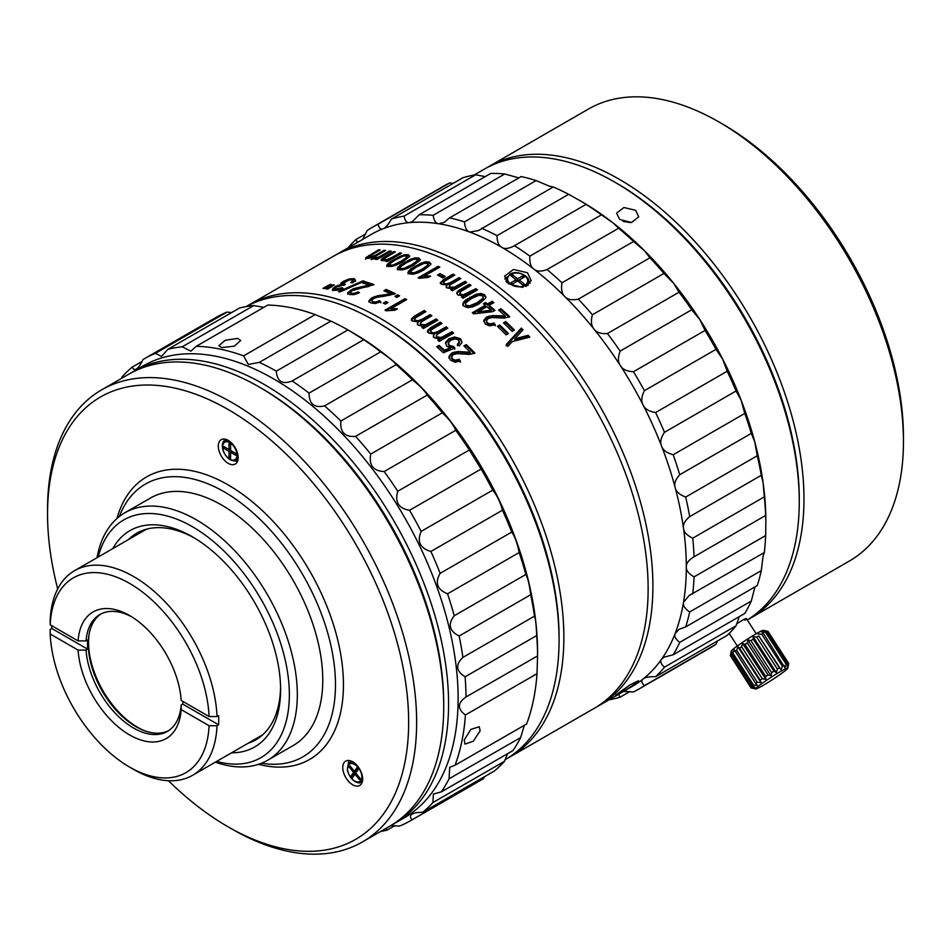 <?xml version="1.0" encoding="UTF-8"?>
<svg xmlns="http://www.w3.org/2000/svg" width="951" height="951" viewBox="0 0 951 951"><rect width="100%" height="100%" fill="white"/><g stroke="black" fill="none" stroke-linecap="round" stroke-linejoin="round"><path stroke-width="1.43" d="M636.778 682.652C629.348 688.251 608.961 700.031 617.686 693.671L629.978 684.922L638.501 680.726L636.778 682.652M615.844 695.383L617.686 693.671M596.36 707.08A260.954 150.662 -120 0 0 598.857 705.69A260.954 150.662 -120 0 0 609.734 698.26A260.954 150.662 -120 0 0 593.044 394.57A260.954 150.662 -120 0 0 337.902 253.691A260.954 150.662 -120 0 0 335.632 255.046M598.857 705.69L632.272 686.396A260.954 150.662 -120 0 0 643.138 678.978L643.898 678.467M623.559 691.425L633.473 691.936A266.589 153.907 -120 0 0 639.06 688.976A266.589 153.907 -120 0 0 644.409 685.623C641.414 682.652 640.986 680.429 643.138 678.978C644.849 677.35 648.998 676.589 655.608 676.672L727.194 635.351A266.589 153.907 -120 0 0 736.062 625.841L664.487 667.162A266.589 153.907 60 0 1 655.608 676.672M717.387 641.01L715.996 644.291L644.409 685.623M754.939 586.922L751.314 601.032L679.727 642.365A266.589 153.907 60 0 1 673.189 654.775L663.917 657.189L661.587 659.198A260.954 150.662 60 0 1 643.138 678.978M679.727 642.365C675.424 638.989 673.914 636.005 675.186 633.39A260.954 150.662 60 0 1 661.587 659.198C659.851 661.266 660.814 663.917 664.487 667.162M673.189 654.775L744.776 613.454A266.589 153.907 -120 0 0 751.314 601.032M739.296 616.617L736.062 625.841M689.689 611.957C684.791 608.616 682.735 605.407 683.507 602.316A260.954 150.662 60 0 1 675.186 633.39L679.145 629.277L685.683 626.899L757.269 585.566A266.589 153.907 -120 0 0 761.275 570.624L689.689 611.957A266.589 153.907 60 0 1 685.683 626.899M536.079 180.559A266.589 153.907 -120 0 0 521.124 176.565L449.55 217.886L444.224 222.368L438.673 223.747A260.954 150.662 60 0 1 469.746 232.068C466.691 231.2 464.932 227.8 464.492 221.892L536.079 180.559L549.286 186.146L553.22 186.978L478.389 230.594L469.746 232.068A260.954 150.662 60 0 1 501.783 247.331C498.657 245.822 497.088 241.923 497.052 235.646L568.639 194.313L581.323 201.41L586.054 204.37L514.479 245.703C508.892 248.746 504.66 249.281 501.783 247.331A260.954 150.662 60 0 1 533.832 269.062C530.729 266.969 529.41 262.666 529.885 256.152L601.472 214.831L613.371 223.14L618.625 228.228L547.039 269.549C541.036 271.748 536.637 271.582 533.832 269.062A260.954 150.662 60 0 1 564.894 296.617C561.91 293.99 560.935 289.389 561.982 282.804L633.568 241.471L644.433 250.695L649.937 257.804L578.351 299.137C572.026 300.457 567.545 299.613 564.894 296.617A260.954 150.662 60 0 1 594.054 329.141C591.26 326.074 590.702 321.283 592.378 314.781L663.953 273.448L673.593 283.22L679.038 292.219L607.463 333.539C600.925 334.003 596.455 332.541 594.054 329.141A260.954 150.662 60 0 1 620.397 365.66C617.888 362.248 617.805 357.398 620.135 351.109L691.71 309.776L699.936 319.738L705.06 330.413L633.473 371.734C626.84 371.377 622.489 369.345 620.397 365.66A260.954 150.662 60 0 1 643.138 405.055C640.986 401.393 641.414 396.603 644.409 390.683L715.996 349.362L722.677 359.133L727.194 371.223L655.608 412.556C648.998 411.426 644.849 408.93 643.138 405.055A260.954 150.662 60 0 1 661.587 446.126C659.851 442.346 660.814 437.745 664.487 432.313L736.062 390.992L741.126 400.205L744.776 413.435L673.189 454.756C666.722 452.949 662.847 450.073 661.587 446.126A260.954 150.662 60 0 1 675.186 487.637C673.914 483.845 675.424 479.542 679.727 474.727L751.314 433.394L754.725 441.716L757.269 455.743L685.683 497.064C679.466 494.686 675.959 491.536 675.186 487.637A260.954 150.662 60 0 1 683.507 528.316C682.735 524.631 684.791 520.732 689.689 516.631L761.275 475.31L763.047 482.395L764.307 496.862L692.72 538.183C686.848 535.342 683.781 532.061 683.507 528.316A260.954 150.662 60 0 1 686.313 566.939C686.051 563.467 688.643 560.08 694.064 556.763L765.65 515.442L765.852 521.017L765.65 535.544L694.064 576.877C688.643 573.715 686.051 570.398 686.313 566.939A260.954 150.662 60 0 1 683.507 602.316L689.106 595.564L764.307 552.567L763.047 556.394L761.275 570.624M694.064 576.877A266.589 153.907 60 0 1 692.72 593.899M693.493 557.084L694.064 556.763A266.589 153.907 60 0 0 692.72 538.183M765.65 515.442L765.662 515.418A266.589 153.907 -120 0 0 764.307 496.862M685.683 497.064A266.589 153.907 60 0 1 689.689 516.631M673.189 454.756A266.589 153.907 60 0 1 679.727 474.727M655.608 412.556A266.589 153.907 60 0 1 664.487 432.313M633.473 371.734A266.589 153.907 60 0 1 644.409 390.683M607.463 333.539A266.589 153.907 60 0 1 620.135 351.109M578.351 299.137A266.589 153.907 60 0 1 592.378 314.781M547.039 269.549A266.589 153.907 60 0 1 561.982 282.804M513.909 246.036L514.479 245.703A266.589 153.907 60 0 1 529.885 256.152M581.323 201.41L581.323 201.41A260.954 150.662 60 0 1 613.371 223.14A260.954 150.662 60 0 1 644.433 250.695A260.954 150.662 60 0 1 673.593 283.22A260.954 150.662 60 0 1 699.936 319.738A260.954 150.662 60 0 1 722.677 359.133A260.954 150.662 60 0 1 741.126 400.205A260.954 150.662 60 0 1 754.725 441.716A260.954 150.662 60 0 1 763.047 482.395A260.954 150.662 60 0 1 765.852 521.017M586.078 204.37L586.054 204.37A266.589 153.907 -120 0 1 601.472 214.831M481.646 228.299A266.589 153.907 60 0 1 497.052 235.646M449.55 217.886A266.589 153.907 60 0 1 464.492 221.892M504.767 173.985A266.589 153.907 -120 0 0 490.74 173.439L419.153 214.771L412.425 221.595L409.524 222.605A260.954 150.662 60 0 1 438.673 223.747C435.772 223.533 433.941 220.727 433.18 215.318L504.767 173.985L518.794 177.908M419.153 214.771A266.589 153.907 60 0 1 433.18 215.318M475.655 174.794A266.589 153.907 -120 0 0 462.982 177.718L391.396 219.051C388.174 224.816 385.428 228.038 383.182 228.704A260.954 150.662 60 0 1 409.524 222.605C406.862 223.081 405.043 220.917 404.068 216.115L475.655 174.794L485.26 176.613M391.396 219.051A266.589 153.907 60 0 1 404.068 216.115M383.99 228.299L383.182 228.704C380.84 229.833 379.128 228.359 378.058 224.27L449.645 182.949L453.175 183.388M362.593 239.438L367.11 230.594A266.589 153.907 60 0 1 372.471 227.241A266.589 153.907 60 0 1 378.058 224.27M337.902 253.691L371.306 234.398A260.954 150.662 60 0 1 383.182 228.704M508.381 283.755L504.589 276.17L513.445 269.466L527.472 272.735L531.205 280.628L522.527 287.416L508.381 283.755M480.136 730.891L473.253 741.281L464.968 744.098L464.231 740.056L470.816 729.429L479.256 726.73L480.136 730.891M537.006 673.7L465.431 714.962A266.589 154.05 60 0 1 455.03 765.246L526.616 723.996A266.589 154.05 -120 0 0 537.006 673.7L537.577 655.715A266.589 154.05 -120 0 0 536.697 635.553L465.11 676.803A266.589 154.05 60 0 1 465.99 696.976C457.419 702.932 457.229 708.923 465.431 714.962M524.358 725.292L520.661 737.548L449.074 778.798A266.589 154.05 60 0 1 441.335 791.874L512.91 750.612A266.589 154.05 -120 0 0 520.661 737.548M507.537 753.715L504.505 761.299L432.919 802.549A266.589 154.05 60 0 1 422.648 812.344L494.235 771.095A266.589 154.05 -120 0 0 504.505 761.299M350.919 331.661L363.734 339.697L292.159 380.959C282.423 384.798 277.145 381.541 276.313 371.163L347.9 329.914L353.546 333.183A260.954 150.793 60 0 1 537.577 652.505L537.577 655.94L465.99 696.976M227.004 312.094A266.589 154.05 -120 0 0 215.96 317.479L144.386 358.729A266.589 154.05 60 0 1 155.417 353.344L227.004 312.094L231.628 312.57M253.798 305.556A266.589 154.05 -120 0 0 239.509 308.029L167.923 349.279A266.589 154.05 60 0 1 182.223 346.806L253.798 305.556L263.819 307.339M315.173 314.603A266.589 154.05 -120 0 0 267.813 305.045L196.227 346.295A266.589 154.05 60 0 1 243.599 355.864L315.173 314.603L330.877 321.117L259.302 362.379A266.589 154.05 60 0 1 276.313 371.163M347.9 329.914A266.589 154.05 -120 0 0 330.877 321.117M380.65 351.858C389.268 357.754 394.439 362.01 396.151 364.625L324.564 405.875C314.246 408.229 309.075 403.973 309.063 393.12L380.65 351.858A266.589 154.05 -120 0 0 363.734 339.697M412.437 379.782C420.104 385.904 425.002 391.027 427.13 395.129L355.543 436.378C344.809 437.234 339.911 432.123 340.85 421.031L412.437 379.782A266.589 154.05 -120 0 0 396.151 364.625M442.298 412.829C448.92 418.915 453.401 424.74 455.743 430.292L384.156 471.553C373.208 470.959 368.726 465.134 370.724 454.079L442.298 412.829A266.589 154.05 -120 0 0 427.13 395.129M469.33 449.989L481.111 469.045L409.524 510.307C398.564 508.357 394.641 502.009 397.756 491.251L469.33 449.989A266.589 154.05 -120 0 0 455.743 430.292M492.713 490.145C497.052 495.4 500.297 502.092 502.461 510.223L430.886 551.473C420.104 548.311 416.859 541.618 421.127 531.407L492.713 490.145A266.589 154.05 -120 0 0 481.111 469.045M511.733 532.073C514.907 536.554 517.38 543.378 519.163 552.543L447.576 593.804C437.187 589.596 434.714 582.773 440.147 573.334L511.733 532.073A266.589 154.05 -120 0 0 502.461 510.223M525.808 574.499C527.853 577.994 529.481 584.734 530.694 594.755L459.107 636.005C449.288 630.953 447.659 624.201 454.221 615.761L525.808 574.499A266.589 154.05 -120 0 0 519.163 552.543M465.11 676.803C456.04 671.133 455.303 664.666 462.923 657.391L534.51 616.141A266.589 154.05 -120 0 0 530.694 594.755M534.51 616.141C535.496 618.447 536.233 624.926 536.697 635.553M459.107 636.005A266.589 154.05 60 0 1 462.923 657.391M447.576 593.804A266.589 154.05 60 0 1 454.221 615.761M430.886 551.473A266.589 154.05 60 0 1 440.147 573.334M409.524 510.307A266.589 154.05 60 0 1 421.127 531.407M384.156 471.553A266.589 154.05 60 0 1 397.756 491.251M355.543 436.378A266.589 154.05 60 0 1 370.724 454.079M324.564 405.875A266.589 154.05 60 0 1 340.85 421.031M292.159 380.959A266.589 154.05 60 0 1 309.063 393.12M259.302 362.379L248.294 364.471L243.599 355.864M196.227 346.295L190.842 351.181L182.223 346.806M167.923 349.279L161.527 356.423L155.417 353.344M136.29 369.036L136.706 368.774C138.477 367.668 140.558 364.602 142.959 359.573A266.589 154.05 60 0 1 144.386 358.729M391.871 824.933A260.954 150.793 -120 0 0 394.273 823.59L403.818 818.098A260.954 150.793 -120 0 0 410.535 813.806A260.954 150.793 -120 0 0 400.68 510.758A260.954 150.793 -120 0 0 143.209 365.897L133.663 371.401A260.954 150.793 -120 0 0 131.297 372.816M422.648 812.344C417.144 812.32 413.566 812.974 411.926 814.306L412.377 814.008M432.919 802.549L433.394 794.061L441.335 791.874M449.074 778.798L449.716 767.291L455.03 765.246M411.926 814.306C409.964 815.506 410 817.349 412.033 819.833L483.619 778.584L484.511 776.694M380.531 831.519A266.589 154.05 -120 0 0 387.057 830.128L386.177 828.262M390.695 825.646L399.563 826.062A266.589 154.05 -120 0 0 410.606 820.677A266.589 154.05 -120 0 0 412.033 819.833M136.706 368.774C134.876 370.201 133.425 369.63 132.332 367.062A266.589 154.05 -120 0 0 122.073 376.858L121.562 378.379M410.606 820.677L482.193 779.416A266.589 154.05 -120 0 0 483.619 778.584M394.938 825.587L387.057 830.128M559.057 640.13A260.954 150.793 -120 0 0 375.027 320.808L377.404 322.187A257.59 148.843 -120 0 1 559.057 637.372L559.057 640.13A260.954 150.793 -120 0 1 511.555 755.581A260.954 150.793 60 0 1 505.005 759.778M375.027 320.808A260.954 150.793 -120 0 0 246.119 306.614M132.332 367.062L142.056 361.451M221.785 347.59L218.825 345.736L225.244 340.256L237.691 338.425L240.698 340.458L234.326 346.152L221.785 347.59M394.273 823.59A260.954 150.793 -120 0 0 400.989 819.298A260.954 150.793 -120 0 0 391.134 516.25A260.954 150.793 -120 0 0 133.663 371.401M231.259 828.666A260.954 150.793 -120 0 0 231.58 828.856A260.954 150.793 -120 0 0 231.913 829.046A260.954 150.793 -120 0 0 362.379 841.98L389.506 826.348A260.954 150.793 -120 0 0 443.725 706.593L443.725 703.847A257.59 148.843 -120 0 0 262.072 388.65L259.694 387.271A260.954 150.793 -120 0 0 259.361 387.081A260.954 150.793 -120 0 0 128.896 374.147L101.769 389.779A260.954 150.793 -120 0 0 47.55 509.534L47.55 514.111A255.332 147.548 60 0 1 228.264 409.596A255.332 147.548 60 0 1 408.645 722.403A255.332 147.548 60 0 1 227.943 826.74A255.332 147.548 60 0 1 227.622 826.562A255.332 147.548 60 0 1 168.434 780.723M443.725 706.593A260.954 150.793 -120 0 0 259.694 387.271M362.379 841.98A260.954 150.793 -120 0 0 402.63 632.784A260.954 150.793 -120 0 0 232.234 402.713A260.954 150.793 -120 0 0 101.769 389.779M57.702 588.931A255.332 147.548 60 0 1 47.55 514.111M258.613 764.295A163.096 94.244 -120 0 0 342.408 666.306A163.096 94.244 -120 0 0 228.204 484.939A163.096 94.244 -120 0 0 116.961 518.509M218.29 446.126A14.063 8.119 -120 0 0 224.412 460.272A14.063 8.119 -120 0 0 235.242 464.04A14.063 8.119 -120 0 0 238.166 457.597A14.063 8.119 -120 0 0 232.044 443.451A14.063 8.119 -120 0 0 221.203 439.683A14.063 8.119 -120 0 0 218.29 446.126M357.683 766.233A14.063 8.119 -120 0 0 345.689 761.121A14.063 8.119 -120 0 0 347.733 780.379A14.063 8.119 -120 0 0 359.728 785.49A14.063 8.119 -120 0 0 357.683 766.233M119.339 516.524A157.474 90.999 60 0 1 224.222 491.822A157.474 90.999 60 0 1 333.849 661.825A157.474 90.999 60 0 1 261.525 763.237M215.366 762.143A142.852 82.547 -120 0 0 267.611 760.277L293.063 745.608A142.852 82.547 -120 0 0 315.102 631.095A142.852 82.547 -120 0 0 221.821 505.147A142.852 82.547 -120 0 0 150.401 498.062L124.95 512.732A142.852 82.547 -120 0 0 97.014 557.714M267.611 760.277A142.852 82.547 -120 0 0 289.651 645.765A142.852 82.547 -120 0 0 196.37 519.817A142.852 82.547 -120 0 0 124.95 512.732M98.25 557.001A137.229 79.302 60 0 1 192.399 526.699A137.229 79.302 60 0 1 288.569 680.131A137.229 79.302 60 0 1 216.662 761.394M231.521 752.812A124.854 72.145 -120 0 0 280.593 689.677A124.854 72.145 -120 0 0 192.542 536.899A124.854 72.145 -120 0 0 192.387 536.804A124.854 72.145 -120 0 0 112.812 548.596M194.551 538.088A119.232 68.9 -120 0 0 136.754 533.202A119.232 68.9 -120 0 0 128.409 539.597M248.152 743.218A119.232 68.9 -120 0 0 255.819 739.807A119.232 68.9 -120 0 0 280.569 687.347M217.03 716.543L209.065 716.531L181.177 700.435A73.108 42.213 -120 0 0 129.633 615.57A73.108 42.213 -120 0 0 78.089 640.915L50.189 624.807L50.189 620.218A118.102 68.187 60 0 1 74.558 570.683A118.102 68.187 60 0 1 163.715 600.402A118.102 68.187 60 0 1 217.03 716.543L218.611 715.616A118.102 68.187 60 0 1 218.706 720.264A118.102 68.187 60 0 1 218.611 724.805L182.758 704.097A67.485 38.967 -120 0 0 182.889 701.422M182.758 704.097L181.166 705.012L181.177 709.612L209.065 725.72A112.48 64.941 60 0 1 129.633 767.1L133.604 769.407A118.102 68.187 -120 0 0 192.661 775.255A118.102 68.187 -120 0 0 217.03 725.72L218.611 724.805M131.654 616.783A67.485 38.967 60 0 0 99.867 614.524A67.485 38.967 60 0 0 86.054 640.915L87.647 639.999A67.485 38.967 -120 0 0 87.48 644.493A67.485 38.967 -120 0 0 87.647 649.188L51.782 628.48L50.189 629.396L50.189 633.996L78.089 650.092A73.108 42.213 -120 0 0 129.633 734.957A73.108 42.213 -120 0 0 181.177 709.612M51.782 628.48A118.102 68.187 60 0 1 51.699 625.675M209.065 725.72L217.03 725.72M129.633 767.1A112.48 64.941 60 0 1 50.189 633.996M78.089 650.092L86.054 650.104L87.647 649.188M168.517 730.689A67.485 38.967 60 0 1 135.993 726.695A67.485 38.967 60 0 1 88.265 644.041A67.485 38.967 60 0 1 101.079 613.87M86.054 650.104A67.485 38.967 -120 0 0 117.199 715.235A67.485 38.967 -120 0 0 167.352 731.414A67.485 38.967 -120 0 0 181.166 705.012M50.189 624.807A112.48 64.941 60 0 1 129.633 583.427A112.48 64.941 60 0 1 209.065 716.531M86.054 640.915L78.089 640.915M88.277 643.138A69.744 40.263 -120 0 0 136.778 727.146M89.097 634.305A69.328 40.025 -120 0 0 88.562 642.365A69.328 40.025 -120 0 0 144.837 730.843M237.453 461.449A14.063 8.119 60 0 1 234.945 460.736M223.925 441.597A14.063 8.119 60 0 1 224.567 439.065M230.618 450.489L235.789 453.472L235.777 455.303L230.618 452.319L230.606 458.299L229.013 457.383L229.025 451.404L223.854 448.42L223.854 446.578L229.025 449.573L229.025 443.594L230.618 444.509L230.618 450.489L229.025 451.404M232.21 451.404L230.618 452.319M230.606 456.456L229.013 457.383M231.402 451.868L231.402 450.94M225.446 447.505L223.854 448.42M230.618 449.573L229.809 449.11M230.618 448.646L229.025 449.573M348.577 763.724A11.246 6.491 59.9 0 1 349.837 762.547L348.339 763.926A14.063 8.119 60 0 1 349.041 760.515M361.939 782.887A14.063 8.119 60 0 1 360.108 782.447M354.961 774.162L352.381 777.847L351.002 776.135L353.582 772.45L349.1 766.886L349.897 765.757L354.378 771.32L356.97 767.647L358.349 769.359L355.757 773.032L360.239 778.607L359.442 779.737L354.961 774.162L356.126 773.496M354.01 775.529L353.392 774.756L351.002 776.135M353.392 774.756L355.971 771.071L353.582 772.45M350.265 766.209L349.1 766.886M357.719 768.586L354.378 771.32M528.578 280.569A13.492 9.023 -170.5 0 1 530.076 283.374M504.826 279.059A13.492 9.023 -170.5 0 1 507.097 276.967M528.15 285.276A11.246 7.525 9.5 0 0 528.185 285.05L528.601 282.578A11.246 7.525 -170.5 0 1 525.772 286.572M517.629 280.973L512.47 283.957L510.901 282.732L516.072 279.749L510.972 275.766L512.565 274.851L517.665 278.821L522.824 275.838L524.393 277.062L519.222 280.046L524.322 284.028L522.729 284.943L517.629 280.973M515.68 282.102L516.072 279.749M512.244 276.765L512.565 274.851M517.261 281.187L517.665 278.821M515.977 280.307L517.166 281.234M522.432 278.203L522.824 275.838M517.713 281.032L519.21 280.165M518.901 281.96L519.222 280.046M357.481 242.386L355.924 239.533L365.731 233.863M355.924 239.533A266.589 153.907 -120 0 0 348.054 247.831M747.272 619.957A260.954 150.662 -120 0 0 756.081 613.764A260.954 150.662 60 0 0 799.256 501.724A260.954 150.662 60 0 0 614.738 182.128A260.954 150.662 60 0 0 484.249 169.195L474.109 175.055M630.358 222.605L623.107 221.405M619.731 219.467L616.569 213.131L623.951 207.532L635.637 210.29L638.751 216.84L631.583 222.475L619.731 219.467M744.954 620.195C747.474 617.995 746.63 618.019 742.41 620.254L736.633 623.868M764.307 552.567A266.589 153.907 -120 0 0 765.65 535.544M761.275 475.31A266.589 153.907 -120 0 0 757.269 455.743M751.314 433.394A266.589 153.907 -120 0 0 744.776 413.435M736.062 390.992A266.589 153.907 -120 0 0 727.194 371.223M715.996 349.362A266.589 153.907 -120 0 0 705.06 330.413M691.71 309.776A266.589 153.907 -120 0 0 679.038 292.219M663.953 273.448A266.589 153.907 -120 0 0 649.937 257.804M633.568 241.471A266.589 153.907 -120 0 0 618.625 228.228M568.639 194.313A266.589 153.907 -120 0 0 553.22 186.978M449.645 182.949A266.589 153.907 -120 0 0 444.058 185.909L372.471 227.241M799.256 501.724L799.256 499.002A257.626 148.736 -120 0 0 617.092 183.484L614.738 182.128M486.627 167.875A260.954 150.662 60 0 1 488.969 166.473A260.954 150.662 60 0 1 619.446 179.394A260.954 150.662 60 0 1 789.924 409.358A260.954 150.662 60 0 1 749.923 618.471A260.954 150.662 60 0 1 747.545 619.79M488.969 166.473L588.443 109.044A260.954 150.662 60 0 1 718.92 121.966A260.954 150.662 60 0 1 718.932 121.966A260.954 150.662 60 0 1 903.45 441.573A260.954 150.662 60 0 1 849.398 561.031L749.923 618.471M718.932 121.966L722.903 124.26L718.932 121.966M903.45 441.573L903.45 436.985A255.332 147.417 -120 0 0 722.903 124.26M767.968 631.345L763.32 630.358A19.127 1.355 -32.9 0 0 756.77 633.449A19.127 1.355 147.1 0 0 740.223 643.934A19.127 1.355 147.1 0 0 731.283 651.078L730.356 655.536L751.064 687.573L754.095 688.476L751.076 687.93A22.491 1.605 147.1 0 0 751.124 687.942L755.76 688.928A19.127 1.355 -32.9 0 1 763.582 682.319A19.127 1.355 -32.9 0 1 781.14 671.133A19.127 1.355 147.1 0 1 787.797 668.208L788.712 663.394L768.004 631.357A22.491 1.605 147.1 0 0 767.968 631.345A22.491 1.605 147.1 0 0 767.635 631.369L788.343 663.394A22.491 1.605 -32.9 0 1 788.712 663.394M751.076 687.93L730.404 655.619M773.948 671.192L753.24 639.167L753.18 636.766L756.675 637.075L777.383 669.1L776.337 672.559L773.948 671.192A22.491 1.605 147.1 0 0 771.653 672.63L771.071 675.864L768.051 674.948A22.491 1.605 147.1 0 0 765.757 676.47L765.817 679.323L762.322 678.776A22.491 1.605 147.1 0 0 760.253 680.215L761.073 682.604L757.341 682.307A22.491 1.605 147.1 0 0 755.7 683.519L757.329 685.398L753.584 685.172A22.491 1.605 147.1 0 0 752.538 686.051L754.916 687.418L751.433 687.109L730.713 655.084A22.491 1.605 147.1 0 0 730.356 655.536M730.713 655.084L731.759 651.625L731.818 654.026L752.538 686.051M753.584 685.172L732.864 653.135A22.491 1.605 147.1 0 0 731.818 654.026M732.864 653.135L734.172 649.592L755.7 683.519M757.341 682.307L736.621 650.27A22.491 1.605 147.1 0 0 734.98 651.483M736.621 650.27L737.928 646.811L739.533 648.178L760.253 680.215M762.322 678.776L741.602 646.751A22.491 1.605 147.1 0 0 739.533 648.178M741.602 646.751L742.66 643.518L745.037 644.433L765.757 676.47M768.051 674.948L747.331 642.924A22.491 1.605 147.1 0 0 745.037 644.433M747.331 642.924L747.926 640.059L750.945 640.605L771.653 672.63M753.24 639.167A22.491 1.605 147.1 0 0 750.945 640.605M788.343 663.394L787.285 666.627L787.226 663.774L766.506 631.737A22.491 1.605 147.1 0 0 765.448 632.213L786.168 664.25L784.86 667.709L763.32 633.283A22.491 1.605 147.1 0 0 761.668 634.174L782.388 666.211L781.092 669.754L758.743 635.85A22.491 1.605 147.1 0 0 756.675 637.075M758.743 635.85L779.463 667.875A22.491 1.605 147.1 0 0 777.383 669.1M781.092 669.754L779.463 667.875M787.797 668.208A19.127 1.355 147.1 0 1 778.857 675.353A19.127 1.355 147.1 0 1 762.31 685.849A19.127 1.355 -32.9 0 1 755.76 688.928M788.676 663.667L788.141 666.615M786.168 664.25A22.491 1.605 -32.9 0 1 787.226 663.774M782.388 666.211A22.491 1.605 -32.9 0 1 784.04 665.32M766.506 631.737L764.14 630.822L767.635 631.369M763.32 633.283L761.703 631.904L765.448 632.213M757.935 633.948L761.668 634.174M737.928 646.811L761.073 682.604M742.66 643.518L765.817 679.323M747.926 640.059L771.071 675.864M753.18 636.766L776.337 672.559M609.009 699.829A266.589 153.907 -120 0 0 620.135 697.166L618.447 694.385M629.942 691.496L620.135 697.166M639.06 688.976L710.635 647.643A266.589 153.907 -120 0 0 715.996 644.291M246.63 306.341A260.954 150.793 60 0 1 248.996 304.926L333.302 256.342A260.954 150.793 60 0 1 463.779 269.276A260.954 150.793 60 0 1 464.1 269.466A260.954 150.793 60 0 1 648.13 588.788A260.954 150.793 60 0 1 593.911 708.543L509.605 757.127A260.954 150.793 60 0 1 507.204 758.458M397.459 308.861L395.105 310.216L386.082 310.787A260.954 150.793 -120 0 0 384.977 310.181L404.948 298.673A260.954 150.793 60 0 1 406.659 299.624L391.099 308.588L397.459 308.861M248.996 304.926A260.954 150.793 60 0 1 379.461 317.86A260.954 150.793 60 0 1 549.856 547.931A260.954 150.793 60 0 1 509.605 757.127M440.349 283.267L443.19 279.808L453.08 274.114A260.954 150.793 60 0 1 454.233 274.768A260.954 150.793 60 0 1 454.768 275.089L443.772 281.627L443.951 283.41L446.732 283.885L450.667 282.447L459.036 277.621A260.954 150.793 60 0 1 460.748 278.667L451.38 284.064L449.371 285.728L449.918 287.047L454.269 287.238L465.027 281.365A260.954 150.793 60 0 1 466.727 282.483L452.319 290.78A260.954 150.793 -120 0 0 450.798 289.782L452.819 288.617L447.422 288.034L446.257 286.417M443.772 281.627L443.332 283.683L443.772 282.732L443.951 284.515L443.951 283.41M449.371 285.728L449.371 286.833M446.257 286.513L447.089 284.813L441.454 284.408L440.349 282.376M577.923 717.672L579.421 716.888M451.689 356.649L452.474 358.967L455.386 360.203L459.024 359.228L460.403 361.035L454.863 362.212L450.417 360.096L449.003 356.268L451.832 352.928L458.013 351.525L470.353 352.25A260.954 150.793 -120 0 0 463.91 345.938L466.252 344.595A260.954 150.793 60 0 1 474.929 353.154L469.354 354.402L457.146 353.606L453.437 354.568L451.689 356.649L451.618 358.277M448.92 358.23L448.967 357.635M448.385 342.788L449.229 345.344L453.591 346.473L454.828 348.078L443.321 352.762A260.954 150.793 -120 0 0 436.675 346.723L439.005 345.379A260.954 150.793 60 0 1 444.343 350.206L450.405 347.793L446.637 346.188L445.484 342.491L448.908 338.746L454.637 336.987L460.569 338.77L462.031 342.396L459.309 345.938L457.372 344.452L459.369 341.552L459.309 343.168L458.56 339.923L455.232 338.877L450.881 340.173L448.385 342.788L448.278 344.524M433.347 335.941L434.203 334.051L428.628 333.04L427.558 330.556L430.399 327.833L440.289 322.139A260.954 150.793 60 0 1 441.965 323.447L430.958 330.021L431.112 332.113L433.858 332.933L437.781 331.626L446.15 326.799A260.954 150.793 60 0 1 447.826 328.178L438.459 333.575L436.438 335.311L436.949 336.892L441.24 337.498L451.998 331.685A260.954 150.793 60 0 1 453.651 333.112L439.255 341.421A260.954 150.793 -120 0 0 437.769 340.137L439.79 338.972L434.464 337.807L433.347 335.858M427.486 332.232L427.558 331.626M430.958 330.021L430.506 332.208L430.958 331.138L431.112 333.242L431.112 332.113M436.438 335.311L436.307 336.939M417.382 323.625L418.226 321.83L412.603 321.105L411.51 318.835L414.339 316.196L424.229 310.49A260.954 150.793 60 0 1 425.929 311.643L414.921 318.205L415.1 320.142L417.869 320.796L421.792 319.429L430.161 314.603A260.954 150.793 60 0 1 431.861 315.815L422.506 321.212L420.485 322.924L421.02 324.374L425.347 324.778L436.105 318.942A260.954 150.793 60 0 1 437.793 320.214L423.385 328.523A260.954 150.793 -120 0 0 421.875 327.382L423.896 326.217L418.523 325.325L417.37 323.53M411.438 320.451L411.51 319.798M414.921 318.205L414.481 320.321L414.921 319.31L415.1 321.26L415.1 320.142M420.485 322.924L420.366 324.493M514.396 330.068L512.125 331.388A260.954 150.793 -120 0 0 503.459 322.841L505.742 321.533A260.954 150.793 60 0 1 514.396 330.068M508.357 333.551L506.087 334.859A260.954 150.793 -120 0 0 497.421 326.324L499.703 325.004A260.954 150.793 60 0 1 508.357 333.551M521.291 328.083A260.954 150.793 60 0 1 522.967 329.819L514.812 338.77L528.174 335.334A260.954 150.793 60 0 1 529.814 337.141L512.256 341.575L507.882 346.366A260.954 150.793 -120 0 0 506.229 344.583L521.291 328.083L521.291 329.26L506.229 345.784M486.448 320.63L487.257 322.841L490.217 323.97L493.854 322.948L495.281 324.66L489.706 325.92L485.2 323.982L483.738 320.321L486.543 317.052L492.749 315.566L505.183 315.994A260.954 150.793 -120 0 0 498.621 310.062L500.963 308.706A260.954 150.793 60 0 1 509.807 316.766L504.208 318.086L491.893 317.575L488.184 318.585L486.448 320.63L486.377 322.199M473.669 313.842A260.954 150.793 -120 0 0 472.302 312.713L485.188 305.283A260.954 150.793 -120 0 0 483.346 303.785L485.592 302.501A260.954 150.793 60 0 1 487.435 303.999L492.19 301.253A260.954 150.793 60 0 1 493.866 302.632L489.099 305.378A260.954 150.793 60 0 1 494.972 310.383L492.737 311.666L473.669 313.842M462.911 304.534L463.399 302.43L465.491 300.088L476.035 294.275L480.849 293.467L484.511 294.691L485.866 297.021L485.569 298.293L478.829 304.035L472.659 306.9L467.856 307.649L464.207 306.388L462.875 304.094M456.849 293.633L458.216 290.756L469.342 284.218A260.954 150.793 60 0 1 471.042 285.371L460.26 291.838L459.785 293.003L460.522 294.073L463.387 294.822L475.797 288.688A260.954 150.793 60 0 1 477.485 289.9L463.078 298.21A260.954 150.793 -120 0 0 461.556 297.104L463.601 295.927L458.037 295.048L456.849 293.633L456.944 292.147L456.813 293.526M460.26 291.838L459.785 294.109L460.248 292.944L459.785 294.109L460.486 295.167L460.522 294.073M391.099 308.588L391.099 309.693L395.913 309.753M395.521 309.717L395.533 308.611M385.226 304.118A260.954 150.793 -120 0 0 383.277 303.119L386.058 301.526A260.954 150.793 60 0 1 387.996 302.513L385.226 304.118M394.903 296.427L397.684 294.822A260.954 150.793 60 0 1 399.622 295.82L396.84 297.425A260.954 150.793 -120 0 0 394.903 296.427M384.513 296.213L377.238 297.223L373.505 298.566L371.793 300.302L372.661 302.846L372.673 301.74L375.693 302.049L379.366 300.718L380.864 301.717L375.229 303.524L370.605 302.882L369.047 300.54L371.817 297.77L378.058 295.666L390.683 293.883A260.954 150.793 -120 0 0 383.895 290.792L386.249 289.437A260.954 150.793 60 0 1 395.402 293.681L384.513 296.213M371.793 300.302L372.673 301.74M362.806 286.477L369.297 285.134A260.954 150.793 -120 0 0 362.64 283.029L364.994 281.674A260.954 150.793 60 0 1 373.981 284.599L352.215 290.554L350.42 292.492L351.323 294.465L351.323 293.336L354.319 293.372L357.98 291.933L359.442 292.67L353.843 294.679L349.267 294.489L347.769 292.611L353.237 288.747L362.806 286.477L362.842 287.606L353.237 289.889L347.757 293.74M350.491 292.183L351.323 293.336M347.686 294.192L347.757 293.443M362.997 280.818A260.954 150.793 60 0 1 364.328 281.187L339.864 291.969A260.954 150.793 -120 0 0 338.544 291.636L362.997 280.818L362.997 281.769M332.553 289.496L335.132 286.56L340.981 284.599L340.862 283.267L343.418 281.306L349.1 278.988L354.105 278.607L355.46 280.165L352.738 282.804L350.764 282.602L352.809 280.652L352.072 279.76L348.946 280.046L343.156 283.339L345.344 284.456L336.749 286.917L335.144 288.319L335.81 289.163L341.801 287.642L343.014 288.284L337.843 290.138L333.849 290.328L332.505 289.235M335.144 288.319L335.81 289.163L335.81 290.317L335.144 289.484L336.416 290.388M340.981 285.514L340.827 284.48M355.531 280.902L355.46 280.165M352.072 282.732L352.809 281.805L352.072 279.76M343.156 283.339L343.917 285.181M333.337 285.585L333.337 284.789A260.954 150.793 60 0 1 334.312 284.943L327.726 289.08A260.954 150.793 -120 0 0 325.896 288.783L329.153 286.905L329.141 288.082L331.317 286.976M333.337 284.789L329.153 286.905M330.401 285.134L330.401 284.349A260.954 150.793 60 0 1 331.364 284.492L324.755 288.605A260.954 150.793 -120 0 0 322.936 288.355L326.193 286.477L326.193 287.654L327.964 286.762M330.401 284.349L326.193 286.477M437.531 275.065L439.992 273.65A260.954 150.793 60 0 1 445.234 276.491L442.786 277.906A260.954 150.793 -120 0 0 437.531 275.065M424.265 276.075L430.625 276.075L428.259 277.43L419.248 278.322A260.954 150.793 -120 0 0 418.155 277.799L438.126 266.292A260.954 150.793 60 0 1 439.826 267.112L424.265 276.075L424.265 277.181L427.57 277.003L427.57 275.897M408.003 272.64L410.582 268.978L421.127 263.094L425.929 261.763L429.602 262.119L430.684 264.663L423.956 269.929L417.786 272.973L412.972 274.221L409.299 273.829L407.967 272.319M430.969 263.665L430.684 264.663M397.352 268.681L399.955 265.174L410.499 259.278L415.29 257.84L418.927 258.018L419.985 260.324L413.257 265.495L407.087 268.574L402.273 269.929L398.624 269.715L397.316 268.396M420.283 259.385L419.985 260.324M386.831 265.507L389.47 262.179L400.002 256.259L404.781 254.713L408.383 254.702L409.405 256.77L402.653 261.846L396.496 264.96L391.705 266.435L388.079 266.399L386.807 265.27M409.715 255.878L409.405 256.77M381.173 260.158L382.611 258.113L393.738 251.635A260.954 150.793 60 0 1 395.354 251.932L384.561 258.292L384.061 259.1L384.739 259.587L387.532 259.385L392.038 257.388L399.907 252.859A260.954 150.793 60 0 1 401.548 253.228L387.14 261.537A260.954 150.793 -120 0 0 385.666 261.192L387.711 260.015L382.278 260.74L381.173 260.158L381.315 259.243L381.315 260.324M384.561 258.292L384.061 260.265L384.561 259.457L384.061 260.265L384.739 260.74L384.739 259.587M376.869 259.516A260.954 150.793 -120 0 0 375.431 259.302L377.452 258.137L372.245 259.1L371.223 258.506L372.126 257.341L366.729 258.529L365.814 257.685L378.605 249.84A260.954 150.793 60 0 1 380.162 249.935L369.143 256.39L369.202 257.341L375.716 255.106L384.085 250.279A260.954 150.793 60 0 1 385.678 250.446L376.311 255.843L374.266 257.293L374.718 257.923L378.926 256.984L389.672 250.969A260.954 150.793 60 0 1 391.277 251.219L376.869 259.516M366.729 258.529L365.814 258.256M369.143 256.39L369.143 257.59M374.266 257.293L374.718 258.922M385.951 310.715L404.948 299.779A259.611 150.02 60 0 1 405.685 300.183M404.948 299.779L404.948 298.673M377.071 321.997A257.59 148.843 60 0 1 559.045 638.739M453.817 275.635A259.611 150.02 -120 0 0 453.068 275.208L453.08 274.114M459.82 279.202A259.611 150.02 -120 0 0 459.036 278.726L450.667 283.553L446.732 284.991L443.951 284.515M459.036 278.726L459.036 277.621M465.824 282.994A259.611 150.02 -120 0 0 465.015 282.471L454.257 288.343L451.749 288.676L451.796 287.582M452.462 288.688L449.894 288.141M454.257 288.343L454.269 287.238M465.015 282.471L465.027 281.365M451.701 290.376L452.819 288.617M446.257 287.618L447.089 284.813M453.068 275.208L443.19 280.914L440.349 283.481M386.986 303.107A259.611 150.02 -120 0 0 386.058 302.632L386.058 301.526M386.058 302.632L384.299 303.642M398.612 296.403A259.611 150.02 -120 0 0 397.684 295.927L397.684 294.822M397.684 295.927L395.913 296.938M380.864 302.822L379.366 301.824L375.693 303.155L375.693 302.049M375.693 303.155L372.661 302.846M379.366 301.824L379.366 300.718M390.683 293.883L390.683 294.988L374.504 297.675L371.817 298.876L369.047 301.657M378.058 296.771L378.058 295.666M384.18 295.939L384.145 294.834M388.65 295.416L388.65 294.311M394.296 294.251A259.611 150.02 -120 0 0 386.237 290.542L386.249 289.437M386.237 290.542L384.989 291.268M356.78 287.689L356.78 288.819M369.297 285.134L369.297 286.263L367.276 286.786L367.276 285.657M367.276 286.786L362.842 287.606M372.673 285.264A259.611 150.02 -120 0 0 364.982 282.816L364.994 281.674M364.982 282.816L363.936 283.422M358.325 293.229L354.319 294.489L354.319 293.372M354.319 294.489L351.323 294.465M357.98 293.051L357.98 291.933M343.917 285.514L343.156 284.492L343.917 285.514M338.294 290.031L338.294 288.997M341.124 289.116L341.801 287.642M336.737 286.929L333.064 289.294L332.553 290.661M345.629 281.353L340.862 284.432M355.46 281.306L354.105 278.607M354.093 279.76L351.478 279.689M329.141 288.082L327.477 289.033M326.193 287.654L324.588 288.581M444.26 277.062A259.611 150.02 -120 0 0 439.992 274.756L439.992 273.65M439.992 274.756L438.53 275.588M428.96 277.038L427.57 277.003M438.78 267.707A259.611 150.02 -120 0 0 438.126 267.397L438.126 266.292M438.126 267.397L419.201 278.298M430.862 264.271L429.602 263.237L425.929 262.88L421.115 264.212L410.582 270.096L408.003 273.757M410.582 270.096L410.582 268.978M429.602 263.237L429.602 262.119M427.593 264.39L427.95 266.161L422.208 270.262L414.624 273.745L411.331 273.781L410.975 272.034M416.704 266.839L410.975 270.928L411.331 272.664L414.624 272.64L422.208 269.157L427.95 265.044L427.593 263.284L424.015 263.415L416.704 266.839M410.975 270.928L411.331 273.781M427.95 266.161L427.593 263.284M414.624 273.745L414.624 272.64M420.152 260.003L415.29 258.969L410.499 260.408L399.955 266.304L397.352 269.811M399.955 266.304L399.955 265.174M418.927 259.136L418.927 258.018M416.93 260.301L417.263 261.917L411.521 265.971L403.937 269.513L400.668 269.68L400.335 268.087M400.335 266.958L400.668 268.562L403.937 268.396L411.521 264.842L417.263 260.8L416.93 259.171L413.364 259.445L406.065 262.94L400.335 266.958L400.668 269.68M417.263 261.917L416.93 259.171M403.937 269.513L403.937 268.396M400.644 257.139L389.47 263.32L386.831 266.649M389.47 263.32L389.47 262.179M409.548 256.508L408.383 255.843L408.383 254.702M408.383 255.843L404.781 255.855M391.527 266.458L390.124 266.387L389.815 264.925M406.374 256.996L406.695 258.47L400.942 262.464L393.369 266.078M389.815 263.784L390.124 265.246L393.369 264.937L400.942 261.323L406.695 257.341L406.374 255.855L402.844 256.271L395.557 259.825L389.815 263.784L390.124 266.387M393.369 266.042L393.369 264.937M406.695 258.47L406.374 255.855M393.821 252.811A259.611 150.02 -120 0 0 393.738 252.8L382.611 259.29L382.611 258.113M382.611 259.29L381.315 260.408M393.738 252.8L393.738 251.635M387.532 260.075L387.532 259.385M400.109 254.06A259.611 150.02 -120 0 0 399.907 254.012L387.532 260.55M399.907 254.012L399.907 252.859M387.105 261.525L387.711 260.015M377.452 259.183L377.452 258.137M371.211 259.694L372.126 257.341M368.822 256.687L365.814 258.886M378.605 250.838L378.605 249.84M369.19 258.256L369.202 257.341M369.19 258.529L368.655 257.032M375.716 256.294L371.841 258.09M384.085 251.361L384.085 250.279M374.718 259.112L374.266 258.482M382.195 255.284L382.195 256.449L378.926 258.161L378.926 256.984M378.926 258.161L376.513 258.957M389.672 252.146L389.672 250.969M474.157 353.558A259.611 150.02 -120 0 0 466.252 345.748L464.67 346.663M466.252 344.595L466.252 345.748M460.403 362.212L459.024 360.405L455.386 361.38L452.474 360.144L452.474 358.967M452.474 360.144L451.689 357.814M455.386 361.38L455.386 360.203M459.024 360.405L459.024 359.228M470.353 352.25L470.353 353.427L454.495 353.047L451.832 354.093L449.003 357.421M458.013 352.69L458.013 351.525M463.933 353.106L463.969 351.941M468.356 353.51L468.368 352.334M454.637 336.987L454.637 338.128L460.569 339.923L460.569 338.77M462.043 342.324L460.569 339.923M459.309 343.168L457.372 345.605M454.828 349.231L453.591 347.626L449.229 346.497L449.229 345.344M449.229 346.497L448.42 343.822M453.591 347.626L453.591 346.473M450.405 347.793L450.405 348.934L444.343 351.359A259.611 150.02 -120 0 0 439.005 346.521L439.005 345.379M439.005 346.521L437.448 347.412M444.343 351.359L444.343 350.206M454.637 338.128L448.908 339.887L445.543 343.454M452.866 333.575A259.611 150.02 -120 0 0 451.998 332.826L451.998 331.685M451.998 332.826L441.24 338.639L441.24 337.498M438.554 340.815L439.79 340.113L439.79 338.972M433.347 337.07L434.203 334.051M441.145 323.922A259.611 150.02 -120 0 0 440.289 323.257L430.399 328.963L427.558 331.685M440.289 323.257L440.289 322.139M447.018 328.642A259.611 150.02 -120 0 0 446.15 327.929L437.781 332.755L433.692 334.063L433.858 332.933M433.692 334.063L431.112 333.242M446.15 327.929L446.15 326.799M441.24 338.639L438.744 338.806L436.925 338.009L436.949 336.892M436.925 338.009L436.438 336.44M438.744 338.806L438.803 337.676M422.72 328.012L423.896 327.322L423.896 326.217M417.382 324.731L418.226 321.83M425.049 312.154A259.611 150.02 -120 0 0 424.229 311.607L414.339 317.301L411.51 319.952M424.229 311.607L424.229 310.49M431.005 316.314A259.611 150.02 -120 0 0 430.161 315.708L421.792 320.535L417.869 321.902L415.1 321.26M430.161 315.708L430.161 314.603M436.961 320.701A259.611 150.02 -120 0 0 436.105 320.059L425.347 325.896L422.838 326.145L420.996 325.48L421.02 324.374M420.996 325.48L420.485 324.029M422.838 326.145L422.886 325.04M425.347 325.896L425.347 324.778M436.105 320.059L436.105 318.942M513.659 330.496A259.611 150.02 -120 0 0 505.742 322.686L504.22 323.566M505.742 321.533L505.742 322.686M507.62 333.979A259.611 150.02 -120 0 0 499.703 326.169L498.181 327.049M499.703 325.004L499.703 326.169M522.42 330.425A259.611 150.02 -120 0 0 521.291 329.26M528.922 337.367A259.611 150.02 -120 0 0 528.174 336.547L514.812 339.959L514.812 338.77M528.174 336.547L528.174 335.334M495.281 325.824L493.854 324.101L490.217 325.123L487.257 323.994L487.257 322.841M487.257 323.994L486.448 321.771M490.217 325.123L490.217 323.97M493.854 324.101L493.854 322.948M505.183 315.994L505.183 317.147L489.218 317.135L486.543 318.193L483.738 321.462M492.749 316.707L492.749 315.566M498.716 316.968L498.752 315.827M503.186 317.265L503.186 316.124M509.011 317.182A259.611 150.02 -120 0 0 500.963 309.848L500.963 308.706M500.963 309.848L499.406 310.751M473.111 313.378L485.188 306.412L485.188 305.283M493.058 303.096A259.611 150.02 -120 0 0 492.19 302.382L487.423 305.128A259.611 150.02 -120 0 0 485.592 303.619L485.592 302.501M485.592 303.619L484.166 304.439M487.423 305.128L487.435 303.999M492.19 302.382L492.19 301.253M494.187 310.834A259.611 150.02 -120 0 0 489.099 306.507L489.099 305.378M491.108 310.252L491.108 311.393L477.901 312.962L477.901 311.833L491.108 310.252A260.954 150.793 -120 0 0 486.864 306.662L477.901 311.833M485.795 297.615L484.511 295.809L480.849 294.584L476.035 295.381L469.877 298.269L463.446 303.464L463.399 302.43M463.446 303.464L462.911 305.651M465.491 301.205L465.491 300.088M484.511 295.809L484.511 294.691M466.24 305.235L469.521 305.853L477.105 302.668L482.835 298.293L483.191 297.092L483.191 298.21L482.835 299.41L477.105 303.785L469.521 306.971L465.99 306.139L465.55 303.987L465.99 306.139M483.191 297.092L482.502 295.844L478.924 295.297L471.613 298.448L465.895 302.81L465.55 303.987M482.835 299.41L482.835 298.293M469.521 306.971L469.521 305.853M470.163 285.871A259.611 150.02 -120 0 0 469.342 285.324L458.216 291.862L458.216 290.756M458.216 291.862L456.944 293.253M469.342 285.324L469.342 284.218M476.629 290.4A259.611 150.02 -120 0 0 475.785 289.793L467.928 294.323L463.303 295.927L463.387 294.822M463.303 295.927L460.486 295.167M475.785 289.793L475.797 288.688M462.412 297.722L463.601 297.033L463.601 295.927M226.837 439.683L224.995 440.741A11.246 6.502 60 0 1 228.145 440.325M238.166 457.716A11.246 6.502 60 0 1 236.228 460.236L238.071 459.178M229.821 442.679A10.128 5.849 60 0 1 236.977 455.089A10.128 5.849 60 0 1 229.797 459.202A10.128 5.849 60 0 1 222.665 446.804A10.128 5.849 60 0 1 229.821 442.679M351.87 761.371L349.837 762.547A11.246 6.491 59.9 0 1 353.368 762.215M362.557 780.545A11.246 6.491 59.9 0 1 362.367 780.854A11.246 6.491 59.9 0 1 361.107 782.019L362.45 781.247M360.881 780.45A10.128 5.849 59.9 0 1 351.085 777.823A10.128 5.849 59.9 0 1 348.482 765.02A10.128 5.849 59.9 0 1 358.265 767.659A10.128 5.849 59.9 0 1 360.881 780.45M507.252 282.78A11.246 7.525 -170.5 0 1 506.419 278.869L506.003 281.341M524.702 285.407A10.128 6.776 -170.5 0 1 510.485 284.028A10.128 6.776 -170.5 0 1 510.616 274.387A10.128 6.776 -170.5 0 1 524.809 275.766A10.128 6.776 -170.5 0 1 524.702 285.407M394.403 309.646L394.403 308.54M446.732 284.884L446.732 283.885M450.667 283.553L450.667 282.447M457.55 286.786L457.55 285.68M443.19 280.914L443.19 279.808M371.817 298.876L371.817 297.77M374.504 297.675L374.504 296.569M350.562 291.137L350.562 290.007M353.237 289.889L353.237 288.747M333.064 289.294L333.064 288.129M335.132 287.725L335.132 286.56M337.938 286.31L337.938 285.3M343.418 282.471L343.418 281.306M349.112 280.153L349.1 278.988M408.49 272.141L408.49 271.023M414.969 267.267L414.969 266.149M421.115 264.212L421.127 263.094M425.929 262.88L425.929 261.763M422.208 270.262L422.208 269.157M397.851 268.289L397.851 267.16M404.341 263.51L404.341 262.381M410.499 260.408L410.499 259.278M415.29 258.969L415.29 257.84M411.521 265.971L411.521 264.842M387.354 265.234L387.354 264.093M393.857 260.538L393.857 259.397M400.002 257.4L400.002 256.259M404.781 255.819L404.781 254.713M400.942 262.464L400.942 261.323M384.882 257.899L384.882 256.734M392.038 258.541L392.038 257.388M368.715 256.746L368.726 255.534M375.716 256.199L375.716 255.106M376.513 258.446L376.513 257.769M451.832 354.093L451.832 352.928M454.495 353.047L454.495 351.894M451.202 347.495L451.202 346.342M448.908 339.887L448.908 338.746M444.521 335.988L444.521 337.13M430.399 328.963L430.399 327.833M437.781 332.755L437.781 331.626M414.339 317.301L414.339 316.196M417.869 321.878L417.869 320.796M421.792 320.535L421.792 319.429M428.628 324.362L428.628 323.245M486.543 318.193L486.543 317.052M489.218 317.135L489.218 315.994M469.877 298.269L469.877 297.152M476.035 295.381L476.035 294.275M480.849 294.584L480.849 293.467M477.105 303.785L477.105 302.668M460.486 290.424L460.486 289.318M467.928 294.323L467.928 293.217M227.622 826.562L231.58 828.856M262.666 734.838L192.661 775.255M146.406 529.208L74.558 570.683M224.995 440.741C221.428 440.812 220.145 452.545 230.047 459.725C233.245 461.069 235.301 461.235 236.228 460.236M348.339 763.926L347.353 770.155C350.693 782.554 360.322 784.302 361.107 782.019M528.601 282.578C530.931 276.586 517.166 269.418 509.902 274.245L506.419 278.869M756.2 633.77L746.392 618.614M737.31 645.991L729.191 633.425M466.477 270.845L464.1 269.466M648.13 586.03L648.13 588.788M443.332 282.518L443.332 283.612M449.252 286.156L449.252 287.261M368.976 301.015L368.976 302.121M343.061 283.695L343.061 284.848M335.073 288.593L335.073 289.758M352.857 280.402L352.857 281.555M428.295 264.105L428.295 265.222M410.642 271.843L410.63 272.949M399.979 267.837L399.979 268.967M417.608 259.908L417.608 261.026M389.458 264.616L389.446 265.757M407.052 256.485L407.052 257.626M384.061 259.052L384.049 260.217M365.707 258.018L365.707 259.219M374.123 257.59L374.123 258.779M430.506 331.031L430.506 332.149M414.481 319.144L414.481 320.249M459.773 292.884L459.773 293.99"/></g></svg>
